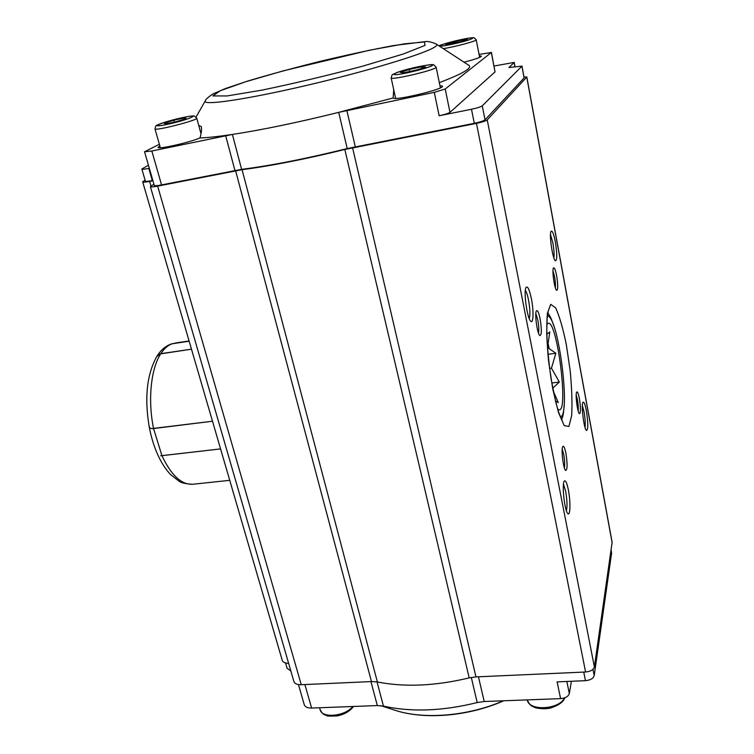 <?xml version="1.0" encoding="UTF-8"?>
<svg xmlns="http://www.w3.org/2000/svg" width="754" height="754" viewBox="0 0 754 754"><rect width="100%" height="100%" fill="white"/><g stroke="black" fill="none" stroke-linecap="round" stroke-linejoin="round"><path stroke-width="1.13" d="M145.088 180.149L142.685 181.874C143.128 182.355 145.437 182.195 149.612 181.394L152.93 180.8M282.213 660.221L282.288 660.495C283.052 662.323 285.163 663.256 288.622 663.294M153.91 184.165L150.376 186.577C150.866 187.096 153.288 186.945 157.661 186.115L242.062 169.697C271.28 165.861 305.53 159.122 344.823 149.481L476.471 123.373C482.155 122.167 485.746 121.008 487.235 119.886L526.754 77.078L524.002 76.88M293.862 681.362L293.947 681.663C294.852 683.774 297.283 684.792 301.251 684.717L371.458 681.569L377.377 681.984C404.823 687.346 435.426 685.98 469.186 677.893L475.944 676.904L585.594 672.003C590.561 671.484 593.483 669.797 594.388 666.932L612.125 542.267L526.82 76.955M579.392 398.621C580.844 408.225 580.834 413.249 579.374 413.71C577.423 412.4 575.123 393.984 576.678 392.108C577.47 391.307 578.375 393.484 579.392 398.621M556.65 275.776C558.111 285.257 558.092 290.101 556.584 290.328C554.492 288.971 551.824 270.083 553.445 268.009C554.369 267.142 555.434 269.725 556.65 275.776M565.915 453.239C567.574 464.228 567.47 469.959 565.604 470.43C563.276 468.771 560.948 448.847 562.804 446.538C563.747 445.52 564.784 447.753 565.915 453.239M540.147 319.017C541.834 329.875 541.711 335.379 539.77 335.549C537.244 333.805 534.463 313.447 536.405 310.893C537.527 309.743 538.78 312.458 540.147 319.017M586.367 410.742C588.243 423.23 588.261 429.818 586.414 430.496C583.935 428.856 580.966 404.728 582.955 402.372C583.945 401.382 585.085 404.172 586.367 410.742M555.349 241.977C557.253 254.249 557.244 260.516 555.33 260.78C552.607 259.056 548.969 234.032 551.061 231.346C552.286 230.234 553.719 233.778 555.349 241.977M568.346 489.836C570.665 501.24 570.382 516.547 567.837 513.587C564.68 511.287 561.683 484.304 564.228 481.193C565.491 479.798 566.867 482.683 568.346 489.836M531.419 298.838C533.804 310.676 533.464 324.145 530.778 321.27C527.225 318.829 523.342 291.063 526.056 287.434C527.677 285.785 529.459 289.583 531.419 298.838M529.251 318.631C530.298 314.993 530.062 308.791 528.526 300.017C527.536 295.087 526.481 291.864 525.34 290.347M566.405 510.75C567.394 506.481 567.149 499.959 565.651 491.165L563.483 484.143M553.87 257.906C554.35 254.588 554.02 249.593 552.88 242.929L550.495 234.522M585.038 427.48C585.509 423.748 585.179 418.527 584.039 411.816L582.371 405.567M538.479 333.098C539.063 330.224 538.846 325.86 537.809 319.998L535.84 313.56M564.369 467.857C564.934 464.681 564.708 460.157 563.69 454.304L562.22 449.243M555.34 287.708C555.641 285.059 555.378 281.365 554.558 276.614L552.974 270.874M578.177 410.987C578.469 408.112 578.205 404.304 577.394 399.535L576.197 394.992M555.472 400.949L558.337 402.561L553.342 391.307M552.729 388.225L559.336 382.061L551.457 368.159L555.849 353.258L547.479 347.424L549.807 331.901L546.754 334.267M551.777 382.985L559.336 382.061M549.553 368.404L551.457 368.159M547.969 354.295L555.849 353.258M546.763 324.767C556.113 308.754 570.655 421.891 557.555 408.762M560.486 417.386L561.815 416.114C569.468 405.652 558.865 323.89 548.893 316.463L547.423 315.69M549.261 348.904L547.875 342.608M421.769 66.767L425.718 66.974L416.868 69.943L404.087 72.695L400.355 72.431L409.186 69.481L421.769 66.767L422.07 68.199M409.186 69.481L409.62 71.507M184.862 117.85L186.266 118.529L176.493 121.63L165.371 124.024L164.165 123.288L173.882 120.216L184.862 117.85L185.145 118.887M173.882 120.216L174.4 122.082M463.672 39.604L467.405 39.538L460.119 41.913L449.101 44.335L445.529 44.363L463.672 39.604L463.889 40.688M452.805 42.007L453.097 43.459M149.188 426.689L149.631 427.65M150.206 428.112L150.988 428.432M151.884 428.583L212.496 421.232L153.552 428.545L161.94 455.67L220.573 448.903L160.687 455.784M192.553 484.275C185.531 483.832 181.045 482.814 179.094 481.24L170.545 474.53C165.833 469.572 161.695 463.229 158.114 455.52L158.095 455.463M159.499 354.031L191.478 349.177L160.828 353.664L156.738 356.548M149.217 426.849C149.584 428.197 151.026 428.762 153.552 428.545C147.661 399.846 150.96 368.433 160.828 353.664C164.221 348.461 168.067 345.134 172.374 343.683L189.15 341.194L171.516 343.881C165.663 345.945 160.819 350.035 156.983 356.152C146.879 374.088 144.297 397.65 149.217 426.849C151.215 437.377 154.184 446.924 158.114 455.52M157.746 355.228L158.444 354.634M154.231 185.286L154.259 185.371C154.74 185.899 157.181 185.748 161.563 184.909L241.619 169.358C271.421 165.541 306.624 158.613 347.208 148.566L474.285 123.317C479.949 122.12 483.531 120.96 485.02 119.848L524.105 77.935L522.032 66.163M145.324 180.979L145.352 181.054C145.795 181.535 148.114 181.375 152.299 180.564L152.836 180.46M159.367 144.287L144.551 151.761L151.837 151.017L232.392 134.448C262.288 129.867 297.726 122.506 338.716 112.365L393.183 97.935C393.635 101.309 445.661 88.831 442.391 86.116L442.428 86.314M159.82 145.899L158.02 147.426C158.02 149.622 189.216 142.581 199.98 137.944C207.812 137.68 218.622 136.512 232.392 134.448L241.619 169.358M479.337 55.834L481.41 56.107C481.109 57.257 475.322 59.274 464.03 62.186M439.309 82.629C463.974 73.289 473.569 67.36 468.111 64.844L436.736 44.373M439.94 85.664L442.391 86.116M347.208 148.566L338.716 112.365L434.276 92.346L439.158 115.758L471.486 109.264C477.159 108.039 480.76 106.898 482.268 105.843L522.022 66.107L508.941 67.53L514.2 62.394L494.049 66.041M479.063 54.439L491.335 52.497L445.199 89L434.276 92.346M148.444 165.239L141.846 169C142.28 169.433 144.598 169.245 148.783 168.415L149.33 168.302M491.429 52.375L495.048 71.922L449.987 112.337C448.366 113.411 444.756 114.551 439.158 115.758M199.98 137.944C201.459 132.874 201.883 129.066 201.233 126.521L198.745 125.466M393.72 89.679L393.173 97.624M571.4 681.267L569.317 693.548C568.346 696.46 565.443 698.147 560.599 698.628L557.112 681.88L585.462 680.673C590.401 680.174 593.313 678.487 594.199 675.603L611.588 553.144L611.117 550.156M304.22 704.538L304.305 704.858C305.229 707.035 307.66 708.1 311.628 708.053L377.32 705.565L383.437 706.093C411.401 712.294 442.664 711.116 477.197 702.558L484.209 701.512L560.599 698.628M287.057 668.195L290.884 671.079M149.612 181.394L150.904 185.842M157.661 186.115L301.251 684.717M235.625 170.772L371.458 681.569M242.062 169.697L377.377 681.984M344.823 149.481L469.186 677.893M352.561 147.756L475.944 676.904M476.471 123.373L585.594 672.003M487.235 119.886L594.388 666.932M566.311 344.531L570.156 370.497C571.862 388.263 572.361 403.315 571.655 415.642L568.902 426.5L564.218 425.586L558.441 412.372L552.776 389.064L548.497 360.572C546.716 341.025 546.358 325.247 547.423 313.23L550.703 304.362L555.632 307.839C559.402 315.992 562.965 328.226 566.311 344.531M526.754 77.078L612.163 542.88M553.794 325.954C551.749 319.479 549.76 315.181 547.838 313.08M561.551 419.808C562.88 417.282 563.709 412.627 564.058 405.85M417.32 66.946C393.437 72.054 383.711 77.879 408.527 72.563C418.376 70.339 425.878 68.237 431.005 66.248C435.784 64.071 429.026 64.458 417.32 66.946M395.633 98.388L391.156 77.926L392.127 74.816L397.575 72.224L417.377 66.927C434.568 63.553 432.655 64.853 433.673 64.769L436.104 67.087C438.988 69.114 391.486 80.565 391.156 77.926L391.119 77.775M564.906 697.742C563.926 700.164 561.796 704.396 549.958 708.194C541.664 709.721 533.823 707.431 534.822 707.497C532.173 705.725 531.127 707.469 527.338 700.259L527.338 700.259C529.393 711.371 559.383 709.571 564.52 697.884M182.506 117.624C161.714 122.073 146.088 128.925 167.642 124.297C189.461 119.613 203.834 112.968 182.506 117.624M154.985 128.887L155.814 125.956C156.823 125.428 154.9 125.814 161.592 123.288L182.591 117.596C193.976 115.296 193.552 116.022 194.334 116.022L196.737 118.114C199.32 119.82 155.239 131.215 154.985 128.887L160.348 147.756M459.582 39.943C438.894 44.477 431.816 48.718 453.192 44.024C474.766 39.274 480.581 35.278 459.582 39.943M439.111 45.919C439.186 45.268 446.019 43.27 459.62 39.934C475.425 36.729 473.229 37.898 474.125 37.785L476.208 39.755C477.913 40.678 454.662 46.965 443.277 48.642M320.045 709.41L320.196 709.948C322.25 718.609 345.426 716.225 352.787 706.489M161.94 455.67C171.356 475.604 181.733 485.124 193.071 484.219L229.744 480.336M175.164 343.032L189.084 340.968M346.859 110.499L355.285 146.757M471.486 109.264L474.285 123.317M482.268 105.843L485.02 119.848M521.957 66.277L524.105 77.935M148.783 168.415L152.299 180.564M514.134 62.554L514.944 66.918M151.837 151.017L161.563 184.909M225.672 135.682L234.928 170.461M491.335 52.497L495.048 71.922M445.199 89L449.987 112.337M424.992 45.41L424.502 41.979L404.182 43.864L369.46 50.235L283.438 70.801L245.71 81.734L220.272 90.725L212.873 95.956L227.048 95.956L261.968 90.131C294.173 83.44 327.604 75.494 362.259 66.286L403.267 54.015L424.992 45.41M196.106 116.983L205.135 101.111C205.342 99.669 207.934 97.285 212.901 93.967L225.361 88.567L247.444 81.149C269.395 74.571 293.815 67.926 320.695 61.215C347.585 54.835 371.976 49.594 393.89 45.504L425.397 41.583C427.904 41.187 431.476 41.979 436.095 43.958C437.574 44.552 437.009 45.655 434.389 47.266C423.776 54.071 366.001 71.545 306.209 85.494C246.379 99.49 203.128 105.749 205.135 101.111L205.493 100.489M585.462 680.673L583.756 672.078M484.209 701.512L478.46 676.79M594.199 675.603L592.974 669.316M611.588 553.144L611.079 550.411M311.628 708.053L304.88 684.547M377.32 705.565L370.94 681.597M383.437 706.093L377.047 681.918M477.197 702.558L471.307 677.441M569.317 693.548L566.838 681.465M380.704 705.65L394.804 710.183C423.428 719.834 468.413 716.225 503.323 700.796M142.685 181.874L282.288 660.495M150.376 186.577L293.947 681.663M548.299 310.78L547.112 318.518L546.735 333.532C547.093 345.417 548.544 360.535 551.089 378.885L555.755 402.099L558.582 412.099L562.729 422.08M548.309 316.011L547.461 315.361M561.155 416.962L560.599 417.669M436.132 67.238L440.383 87.832M196.766 118.218L200.998 133.76M476.226 39.849L479.648 57.408M353.541 706.46C349.884 711.276 344.408 714.434 337.113 715.923C329.894 716.243 326.454 716.14 326.812 715.621C324.597 714.368 323.711 715.838 320.196 709.948L319.573 707.752M141.846 169L145.352 181.054M514.209 62.441L515.039 66.899M144.551 151.761L154.259 185.371M287.142 668.468L285.54 662.945M304.305 704.858L298.452 684.566M394.804 710.183C424.625 720.117 468.969 716.272 503.719 700.777"/></g></svg>
